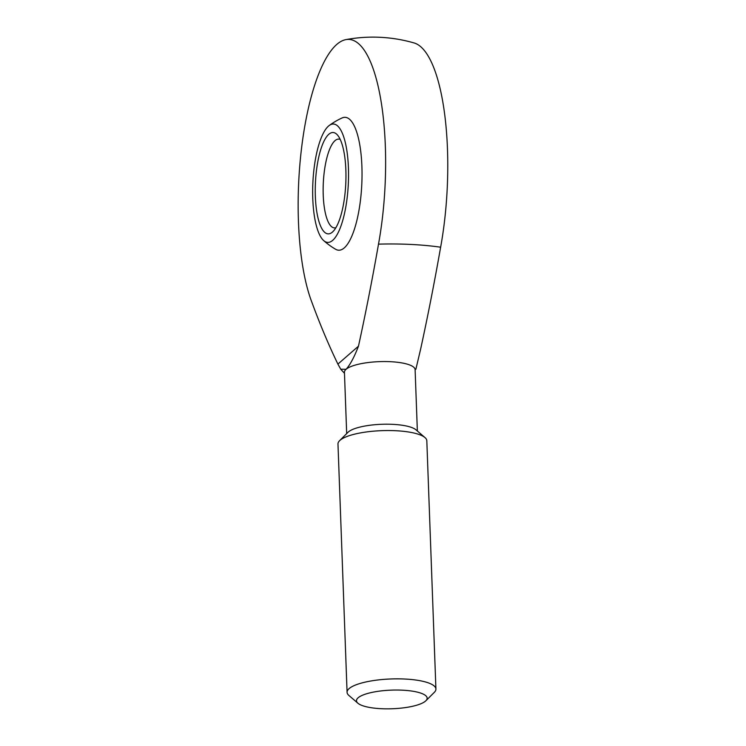 <?xml version="1.0" encoding="UTF-8"?>
<svg xmlns="http://www.w3.org/2000/svg" width="746" height="746" viewBox="0 0 746 746"><rect width="100%" height="100%" fill="white"/><g stroke="black" fill="none" stroke-linecap="round" stroke-linejoin="round"><path stroke-width="1.12" d="M414.095 42.951A144.528 43.231 92.8 0 1 440.634 247.206C434.489 282.165 427.812 316.183 420.604 349.24L415.858 369.298M425.901 700.736L434.34 692.316A44.452 11.722 177.9 0 0 435.916 689.052L426.815 440.737A44.452 11.722 177.9 0 0 424.996 437.594L415.97 429.808A35.36 9.325 177.9 0 0 381.728 424.288A35.36 9.325 177.9 0 0 347.99 432.298L339.551 440.727A44.452 11.722 177.9 0 0 337.975 443.991L347.077 692.307A44.452 11.722 177.9 0 0 348.886 695.449L357.921 703.236A35.36 9.325 177.9 0 0 381.187 708.7A35.36 9.325 177.9 0 0 425.901 700.736A35.36 9.325 177.9 0 0 391.473 690.125A35.36 9.325 177.9 0 0 357.921 703.236M417.359 431.011L415.112 369.662A35.36 9.325 177.9 0 0 384.983 361.549A35.36 9.325 177.9 0 0 346.079 369.298A35.36 9.325 177.9 0 0 344.438 372.254L346.685 433.603M424.996 437.594A44.452 11.722 177.9 0 0 381.961 430.647A44.452 11.722 177.9 0 0 339.551 440.727M346.079 369.298C350.126 364.813 354.257 357.11 358.472 346.181C365.671 313.189 372.347 279.181 378.502 244.147A144.528 43.231 -87.2 0 0 345.93 39.613A144.528 43.231 -87.2 0 0 302.027 144.379A144.528 43.231 -87.2 0 0 311.856 302.205C320.099 324.631 328.781 345.258 337.901 364.104L340.745 369.223L346.079 369.298M435.916 689.052A44.452 11.722 177.9 0 0 391.072 678.963A44.452 11.722 177.9 0 0 347.077 692.307M358.472 346.181L337.901 364.104M323.615 240.529A74.078 74.078 0 0 0 335.616 249.267A66.525 19.9 -87.2 0 0 361.773 184.738A66.525 19.9 -87.2 0 0 342.078 117.952A74.078 74.078 0 0 0 329.275 125.468A59.26 17.727 -87.2 0 0 312.779 198.725A59.26 17.727 -87.2 0 0 323.615 240.529A59.26 17.727 -87.2 0 0 348.307 184.076A59.26 17.727 -87.2 0 0 329.275 125.468M340.223 139.446A44.452 13.297 -87.2 0 0 338.777 139.101A44.452 13.297 -87.2 0 0 323.232 195.144A44.452 13.297 -87.2 0 0 334.413 227.894A44.452 13.297 -87.2 0 0 335.887 227.698M315.353 196.496A50.737 15.172 -87.2 0 0 332.986 231.558A50.737 15.172 -87.2 0 0 345.762 183.954A50.737 15.172 -87.2 0 0 337.724 135.315A50.737 15.172 -87.2 0 0 321.89 146.169A50.737 15.172 -87.2 0 0 315.353 196.496M440.634 247.206A115.527 30.465 177.9 0 0 378.502 244.147M413.853 42.886A148.156 148.156 0 0 0 345.957 39.613M344.475 373.289L340.829 369.317"/></g></svg>

